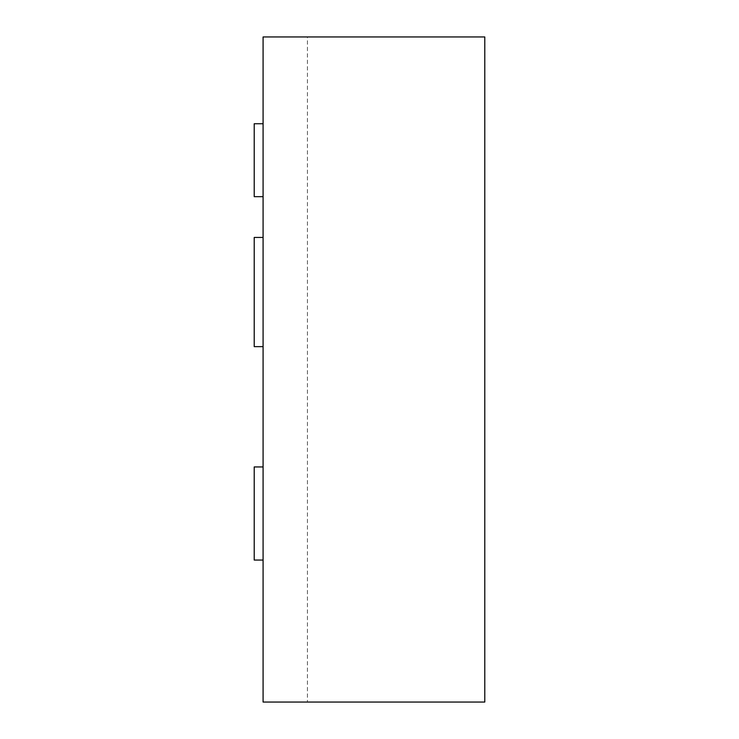 <?xml version="1.0" encoding="UTF-8"?>
<svg xmlns="http://www.w3.org/2000/svg" width="739" height="739" viewBox="0 0 739 739"><rect width="100%" height="100%" fill="white"/><g stroke="black" fill="none" stroke-linecap="round" stroke-linejoin="round"><path stroke-width="0.55" stroke-dasharray="3.69 2.77" d="M484.784 702.05L484.784 36.95L484.784 702.05L484.784 36.95L484.784 702.05L484.784 36.95L484.784 702.05L484.784 36.95L484.784 702.05L484.784 36.95L484.784 702.05L484.784 36.95L484.784 702.05L484.784 36.95L484.784 702.05L484.784 36.95L484.784 702.05L484.784 36.95L484.784 702.05L484.784 36.95L484.784 702.05L484.784 36.95L263.084 36.95L263.084 702.05L484.784 702.05L484.784 36.95L484.784 702.05L307.424 702.05L484.784 702.05M307.424 36.95L484.784 36.95L307.424 36.95L484.784 36.95L307.424 36.95L484.784 36.95L307.424 36.95L484.784 36.95L307.424 36.95L484.784 36.95L307.424 36.95L484.784 36.95L307.424 36.95L484.784 36.95L307.424 36.95L484.784 36.95L307.424 36.95L484.784 36.95L307.424 36.95L484.784 36.95L307.424 36.95L484.784 36.95L307.424 36.95L307.424 702.05L307.424 36.95M263.084 466.937L263.084 560.051L263.084 466.937L254.216 466.937L254.216 560.051L263.084 560.051M263.084 237.45L263.084 346.637L263.084 237.45L254.216 237.45L254.216 346.637L263.084 346.637M263.084 123.736L263.084 196.666L263.084 123.736L254.216 123.736L254.216 196.666L263.084 196.666"/><path stroke-width="1.11" d="M484.784 36.95L263.084 36.95L263.084 702.05L484.784 702.05L484.784 36.95M263.084 196.666L254.216 196.666L254.216 123.736L263.084 123.736M263.084 346.637L254.216 346.637L254.216 237.45L263.084 237.45M263.084 560.051L254.216 560.051L254.216 466.937L263.084 466.937"/></g></svg>
